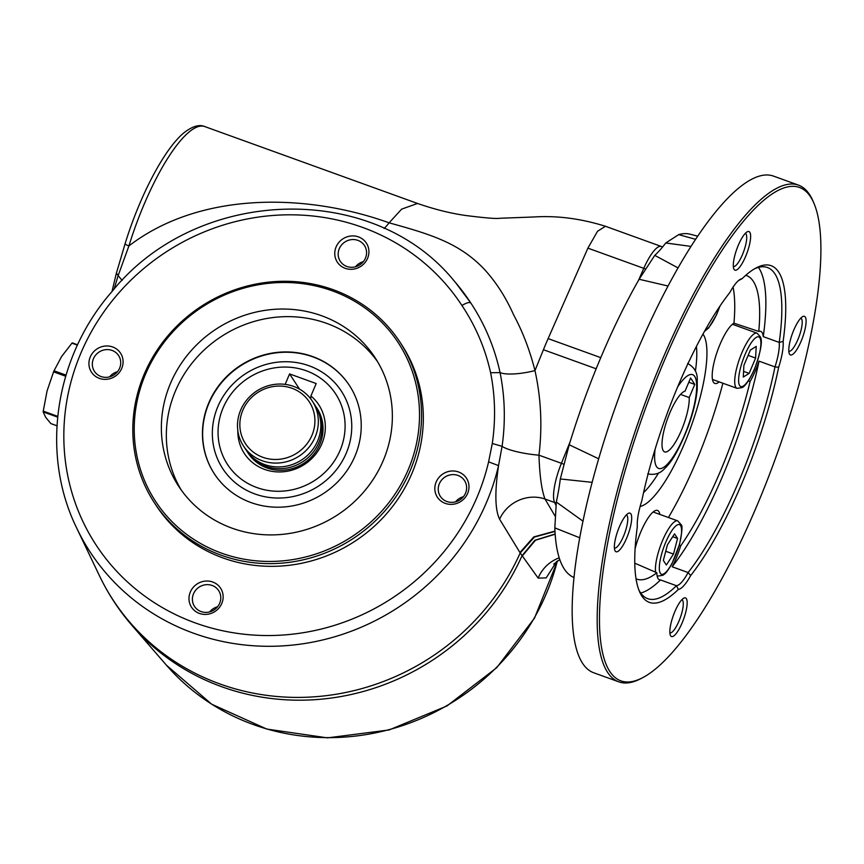 <?xml version="1.0" encoding="UTF-8"?>
<svg xmlns="http://www.w3.org/2000/svg" width="864" height="864" viewBox="0 0 864 864"><rect width="100%" height="100%" fill="white"/><g stroke="black" fill="none" stroke-linecap="round" stroke-linejoin="round"><path stroke-width="1.3" d="M112.007 291.535L116.24 273.694L125.086 243.756C139.903 195.415 165.013 147.474 184.853 132.084C192.899 126.112 199.498 124.265 204.66 126.533A117.374 31.147 109.9 0 0 128.898 245.938C200.686 190.804 307.411 193.406 389.102 222.826L401.63 209.142L417.528 203.461C434.646 209.39 450.803 213.408 465.977 215.536C485.19 217.966 496.422 218.873 499.651 218.279L534.2 216.961C557.237 215.503 580.975 218.614 605.426 226.271L661.306 246.467A35.219 9.342 -70.1 0 0 643.777 268.337L587.898 248.141L597.521 231.293L605.426 226.271M384.059 228.463A52.823 14.018 109.9 0 0 389.102 222.826C430.326 234.252 458.525 242.611 483.678 268.574C495.698 281.567 505.667 296.957 513.572 314.744C522.709 331.711 529.837 350.32 534.967 370.58C541.102 398.326 542.43 426.524 538.963 455.177C539.633 475.502 541.642 490.126 545 499.036A99543.028 23673.492 23.7 0 1 555.001 515.948M556.654 561.503L546.178 577.908L538.142 578.092L520.204 552.96L499.608 519.221C495.029 509.9 494.672 492.026 498.539 465.61L488.603 461.84L492.286 443.502C495.785 419.623 495.223 396.036 490.612 372.74C485.222 348.473 475.664 326.063 461.938 305.5A218.646 206.734 -33.2 0 0 122.062 289.3A218.646 206.734 -33.2 0 0 177.703 615.622A218.646 206.734 -33.2 0 0 488.603 461.84M57.629 417.139L43.2 411.923L45.652 417.258L50.814 423.554L56.959 425.779L50.879 423.608M461.938 305.5C466.333 302.821 469.282 301.979 470.804 302.972C484.769 324.119 494.521 347.317 500.062 372.6C504.954 396.857 505.624 421.427 502.081 446.321L498.539 465.61A227.437 215.05 146.8 0 1 302.854 643.788A227.437 215.05 146.8 0 1 76.756 528.185C40.079 453.643 54.616 356.864 112.05 291.481C196.83 186.322 373.075 180.727 454.302 281.113A227.437 215.05 146.8 0 1 470.804 302.983L455.468 282.452M221.108 555.185A146.718 138.726 146.8 0 1 154.408 502.794A146.718 138.726 146.8 0 1 201.215 306.374A146.718 138.726 146.8 0 1 399.956 342.112A146.718 138.726 146.8 0 1 386.878 508.615A146.718 138.726 146.8 0 1 221.108 555.185M221.476 553.111A144.958 137.063 146.8 0 1 190.728 315.263A144.958 137.063 146.8 0 1 418.403 397.537A144.958 137.063 146.8 0 1 221.476 553.111M125.377 243.562C124.632 243.961 125.809 244.75 128.898 245.938L118.152 275.584L122.137 280.454M199.433 613.429A17.366 16.416 146.8 0 1 195.75 584.939A17.366 16.416 146.8 0 1 223.02 594.799A17.366 16.416 146.8 0 1 199.433 613.429M445.273 503.388A17.366 16.416 146.8 0 1 441.59 474.898A17.366 16.416 146.8 0 1 468.86 484.747A17.366 16.416 146.8 0 1 445.273 503.388M345.211 268.326A17.366 16.416 146.8 0 1 341.528 239.836A17.366 16.416 146.8 0 1 368.798 249.685A17.366 16.416 146.8 0 1 345.211 268.326M99.371 378.378A17.366 16.416 146.8 0 1 95.688 349.888A17.366 16.416 146.8 0 1 122.958 359.737A17.366 16.416 146.8 0 1 99.371 378.378M399.956 342.112L401.728 344.833A146.718 138.726 146.8 0 1 388.66 511.326A146.718 138.726 146.8 0 1 222.89 557.906A146.718 138.726 146.8 0 1 156.19 505.516L154.408 502.794M117.526 371.682A14.429 13.64 -33.2 0 0 109.652 376.834M112.039 350.417A14.429 13.64 -33.2 0 0 95.742 354.996A14.429 13.64 -33.2 0 0 94.457 371.369A14.429 13.64 -33.2 0 0 101.012 376.52A14.429 13.64 -33.2 0 0 117.32 371.941A14.429 13.64 -33.2 0 0 118.606 355.568A14.429 13.64 -33.2 0 0 112.039 350.417M463.428 496.692A14.429 13.64 -33.2 0 0 455.566 501.844M201.074 611.572A14.429 13.64 -33.2 0 0 217.382 606.992A14.429 13.64 -33.2 0 0 218.668 590.62A14.429 13.64 -33.2 0 0 212.101 585.468A14.429 13.64 -33.2 0 0 195.804 590.047A14.429 13.64 -33.2 0 0 194.519 606.42A14.429 13.64 -33.2 0 0 201.074 611.572M446.926 501.53A14.429 13.64 -33.2 0 0 463.223 496.951A14.429 13.64 -33.2 0 0 464.508 480.578A14.429 13.64 -33.2 0 0 457.952 475.427A14.429 13.64 -33.2 0 0 441.644 480.006A14.429 13.64 -33.2 0 0 440.359 496.379A14.429 13.64 -33.2 0 0 446.926 501.53M557.528 560.909L534.503 618.106L496.692 667.721L446.958 705.964L389.092 729.961L327.488 737.867L266.814 729.076L211.712 704.214L166.396 665.161L131.998 625.45A234.533 221.756 146.8 0 0 522.029 555.746L534.881 540.27L555.142 533.984M76.756 528.185L99.371 575.597A234.533 221.756 -33.2 0 0 310.295 697.064A234.533 221.756 -33.2 0 0 520.204 552.96L534.395 537.062L554.98 531.436M217.588 606.744A14.429 13.64 -33.2 0 0 209.714 611.896M519.934 552.528L533.79 536.922L554.969 531.101M559.224 557.831A35.219 33.977 -37 0 0 538.142 578.092M522.234 556.038L535.486 540.238L555.163 534.211M65.664 376.229L53.568 371.855L47.056 391.003L43.243 411.124L57.715 416.351M53.568 371.855L54.011 370.796L65.999 375.116M77.425 345.136L71.95 343.159L61.636 356.486L54.011 370.796M116.586 273.316L118.152 275.584L114.145 289.062M499.608 519.221A35.219 32.465 149.4 0 1 545 499.036L554.623 502.513A35.219 9.342 -70.1 0 1 561.416 463.298L570.089 441.914M492.286 443.502L502.081 446.321A32.551 6.599 -172.6 0 0 538.963 455.177L561.416 463.298A5.864 0.81 -157.9 0 1 563.771 464.227M72.36 342.9L77.587 344.801L72.328 342.868M43.2 411.923L43.243 411.124M232.016 528.163A117.374 110.981 146.8 0 1 178.654 486.248A117.374 110.981 146.8 0 1 189.108 353.041A117.374 110.981 146.8 0 1 321.721 315.781A117.374 110.981 146.8 0 1 375.084 357.696A117.374 110.981 146.8 0 1 364.619 490.903A117.374 110.981 146.8 0 1 232.016 528.163M377.482 361.552A117.374 110.981 -33.2 0 0 326.689 323.384A117.374 110.981 -33.2 0 0 195.631 358.819A117.374 110.981 -33.2 0 0 181.213 489.985M363.366 261.63A14.429 13.64 -33.2 0 0 355.504 266.782M357.89 240.365A14.429 13.64 -33.2 0 0 341.582 244.944A14.429 13.64 -33.2 0 0 340.297 261.317A14.429 13.64 -33.2 0 0 346.853 266.468A14.429 13.64 -33.2 0 0 363.161 261.889A14.429 13.64 -33.2 0 0 364.446 245.516A14.429 13.64 -33.2 0 0 357.89 240.365M309.118 365.796A70.848 66.982 146.8 0 1 324.14 482.036A70.848 66.982 146.8 0 1 212.879 441.828A70.848 66.982 146.8 0 1 309.118 365.796M214.412 473.915A80.698 76.302 146.8 0 1 221.778 382.417A80.698 76.302 146.8 0 1 312.887 356.886A80.698 76.302 146.8 0 1 349.466 385.538M312.671 356.562A80.698 76.302 -33.2 0 0 221.508 382.18A80.698 76.302 -33.2 0 0 214.315 473.753A80.698 76.302 -33.2 0 0 323.622 493.409A80.698 76.302 -33.2 0 0 349.358 385.376A80.698 76.302 -33.2 0 0 312.671 356.562M490.612 372.74L500.062 372.6A31.936 8.435 167.9 0 0 534.967 370.58L543.424 349.726A117.407 31.158 -70.1 0 1 548.122 338.612L600.772 357.642M579.798 537.818L554.828 527.872A242.492 64.357 109.9 0 0 573.102 577.098L574.074 577.552M554.828 527.872L556.319 502.038A117.374 31.147 109.9 0 0 560.315 478.958L569.214 444.776L598.709 458.806M667.991 286.006L639.133 279.266A242.492 64.357 109.9 0 0 569.214 444.776M639.133 279.266L654.761 255.366A117.374 31.147 109.9 0 0 665.755 242.978L678.694 234.63L695.52 239.306M697.626 236.164L690.12 234.198A242.492 64.357 109.9 0 0 678.694 234.63M310.727 398.866A1449.382 384.631 109.9 0 0 310.921 395.993L316.181 383.54L289.58 373.918L285.163 384.372M289.58 373.918L299.527 389.124M246.64 450.781A41.083 38.848 -33.2 0 0 247.201 451.667L248.249 453.265A41.083 38.848 -33.2 0 0 303.89 463.266A41.083 38.848 -33.2 0 0 317.002 408.272L315.954 406.674A41.083 38.848 -33.2 0 0 315.36 405.799M310.921 395.993A44.474 42.044 146.8 0 1 298.998 467.489A44.474 42.044 146.8 0 1 237.827 430.65M247.201 451.667A41.083 38.848 -33.2 0 0 302.843 461.668A41.083 38.848 -33.2 0 0 315.954 406.674M689.224 397.548L694.775 384.404L690.595 378.011L685.044 391.154A32.281 8.564 109.9 0 0 666.652 421.308A32.281 8.564 109.9 0 0 664.664 451.915A32.281 8.564 109.9 0 0 680.292 432.875A32.281 8.564 109.9 0 0 689.224 397.548L680.54 394.416M694.775 384.404L688.802 382.244M556.319 502.038L583.038 521.208M592.186 482.35L560.315 478.958M810.486 196.733A262.343 69.617 109.9 0 0 641.153 420.52A262.343 69.617 109.9 0 0 642.535 677.765A262.343 69.617 109.9 0 0 775.71 457.726A262.343 69.617 109.9 0 0 813.974 203.375A262.343 69.617 109.9 0 0 810.486 196.733M813.974 203.375L813.078 201.258A264.103 70.092 109.9 0 0 809.557 194.562A264.103 70.092 109.9 0 0 798.401 185.101A264.103 70.092 109.9 0 0 642.719 409.655A264.103 70.092 109.9 0 0 618.872 681.858A264.103 70.092 109.9 0 0 640.483 678.823L642.535 677.765M654.761 255.366L677.981 267.872M690.919 246.402L665.755 242.978M630.871 513.864A20.542 5.454 -70.1 0 1 626.357 538.801A20.542 5.454 -70.1 0 1 614.898 550.508A20.542 5.454 -70.1 0 1 617.89 530.593A20.542 5.454 -70.1 0 1 628.322 513.367A20.542 5.454 -70.1 0 1 630.871 513.864M614.39 548.057A17.604 4.676 109.9 0 0 623.495 536.285A17.604 4.676 109.9 0 0 627.08 515.56A17.604 4.676 109.9 0 0 626.357 514.933M674.838 611.647A20.542 5.454 -70.1 0 1 683.802 598.158A20.542 5.454 -70.1 0 1 683.629 619.088A20.542 5.454 -70.1 0 1 670.378 635.299A20.542 5.454 -70.1 0 1 674.838 611.647M669.881 632.837A17.604 4.676 109.9 0 0 678.985 621.076A17.604 4.676 109.9 0 0 681.847 599.724M789.599 354.251A20.542 5.454 -70.1 0 1 789.318 353.732A20.542 5.454 -70.1 0 1 792.32 333.817A20.542 5.454 -70.1 0 1 802.742 316.58A20.542 5.454 -70.1 0 1 802.85 336.722A20.542 5.454 -70.1 0 1 789.599 354.251M788.821 351.27A17.604 4.676 109.9 0 0 798.584 337.878A17.604 4.676 109.9 0 0 801.511 318.773A17.604 4.676 109.9 0 0 800.788 318.157M745.621 256.468A20.542 5.454 -70.1 0 1 733.838 268.942A20.542 5.454 -70.1 0 1 736.83 249.026A20.542 5.454 -70.1 0 1 747.263 231.79A20.542 5.454 -70.1 0 1 745.621 256.468M733.331 266.479A17.604 4.676 109.9 0 0 742.435 254.707A17.604 4.676 109.9 0 0 746.021 233.982A17.604 4.676 109.9 0 0 745.297 233.366M754.693 268.726A176.072 46.721 109.9 0 1 767.416 267.505A176.072 46.721 109.9 0 1 779.22 342.414L783.14 341.41A35.219 9.342 -70.1 0 1 778.658 367.265L774.976 366.908A32.281 8.564 109.9 0 0 779.22 342.414L763.258 336.636A32.281 8.564 109.9 0 0 762.08 332.532A32.281 8.564 109.9 0 0 760.72 331.376A32.281 8.564 109.9 0 0 758.776 331.441L733.957 323.19A32.281 8.564 109.9 0 0 716.224 354.661A32.281 8.564 109.9 0 0 714.83 383.432A32.281 8.564 109.9 0 0 719.183 381.888M748.321 380.938L750.114 381.424A32.281 8.564 109.9 0 0 759.013 361.141A176.072 46.721 -70.1 0 1 672.149 566.773A32.281 8.564 109.9 0 0 676.21 558.241A32.281 8.564 109.9 0 0 680.638 545.897L679.288 545.238M638.723 589.615A176.072 46.721 109.9 0 0 647.73 598.676A176.072 46.721 109.9 0 0 676.447 585.706A32.281 8.564 109.9 0 0 688.111 572.551A176.072 46.721 109.9 0 0 774.976 366.908L759.013 361.141M738.623 280.487A32.281 8.564 109.9 0 1 738.698 280.487L742.09 278.694A35.219 9.342 -70.1 0 0 740.47 279.223A35.219 9.342 -70.1 0 0 729.788 292.572A178.999 47.498 109.9 0 0 641.801 500.85A35.219 9.342 -70.1 0 0 637.33 526.705A178.999 47.498 109.9 0 0 639.446 591.451A178.999 47.498 109.9 0 0 678.37 589.421L676.447 585.706L660.485 579.938A176.072 46.721 -70.1 0 1 640.742 593.039M783.14 341.41A178.999 47.498 109.9 0 0 756.421 267.775A178.999 47.498 109.9 0 0 742.09 278.694M672.149 566.773L688.111 572.551L690.682 575.543A35.219 9.342 -70.1 0 1 678.37 589.421M634.781 563.188L656.845 572.735A32.281 8.564 109.9 0 0 659.48 579.809A32.281 8.564 109.9 0 0 660.485 579.938M659.837 514.404A32.281 8.564 109.9 0 0 657.482 510.43A32.281 8.564 109.9 0 0 635.105 548.77M758.441 267.376A176.072 46.721 -70.1 0 1 763.258 336.636M745.74 275.303A161.395 42.833 -70.1 0 1 758.776 331.441M733.957 323.19A159.084 42.217 109.9 0 0 733.061 287.107M668.423 517.514A159.084 42.217 109.9 0 0 722.887 383.227M640.138 506.455A93.118 24.71 109.9 0 0 690.325 428.641A93.118 24.71 109.9 0 0 703.242 334.433A93.118 24.71 109.9 0 0 702.983 334.044M656.845 572.735A161.395 42.833 -70.1 0 1 636.044 578.837M674.546 533.866L667.429 544.828L663.336 560.412L666.36 565.024L673.477 554.062L677.57 538.477L674.546 533.866M672.7 536.717L677.57 538.477M665.744 551.264L673.477 554.062M743.893 365.396L743.278 377.06L749.131 373.388L755.6 358.063L756.227 346.41L750.373 350.071L743.893 365.396M748.138 355.363L755.6 358.063M743.58 371.39L749.131 373.388M291.967 388.26A38.146 36.072 -33.2 0 0 242.795 410.27A38.146 36.072 -33.2 0 0 262.807 457.283A38.146 36.072 -33.2 0 0 311.98 435.272A38.146 36.072 -33.2 0 0 291.967 388.26M262.213 460.739A41.083 38.848 146.8 0 1 243.54 446.072A41.083 38.848 146.8 0 1 256.64 391.068A41.083 38.848 146.8 0 1 312.293 401.08A41.083 38.848 146.8 0 1 308.632 447.692A41.083 38.848 146.8 0 1 262.213 460.739M312.293 401.08L314.798 404.914A41.083 38.848 146.8 0 1 311.137 451.537A41.083 38.848 146.8 0 1 264.73 464.573A41.083 38.848 146.8 0 1 246.046 449.906L243.54 446.072M750.114 381.424A161.395 42.833 -70.1 0 1 680.638 545.897M798.401 185.101L773.388 176.062A264.103 70.092 109.9 0 0 617.706 400.615A264.103 70.092 109.9 0 0 593.86 672.818L618.872 681.858M696.406 346.41A88.031 23.36 -70.1 0 1 695.401 371.153M658.616 472.943A88.031 23.36 -70.1 0 1 643.572 492.62M690.682 575.543A178.999 47.498 109.9 0 0 778.658 367.265M587.898 248.141L548.122 338.612M166.396 665.161A227.437 215.05 -33.2 0 0 388.595 729.767A227.437 215.05 -33.2 0 0 557.312 561.049M645.332 268.963A5.864 1.393 -156.3 0 0 643.777 268.337L638.431 280.498M596.16 368.788L543.424 349.726M556.222 502.848A5.864 5.486 153.7 0 1 554.623 502.513L555.941 505.17M660.366 573.34A26.406 7.009 -70.1 0 1 671.425 531.274A26.406 7.009 -70.1 0 1 679.579 543.726A26.406 7.009 -70.1 0 1 660.366 573.34M655.636 572.216A29.344 7.787 -70.1 0 1 662.872 539.773A29.344 7.787 -70.1 0 1 677.765 520.884L681.178 524.75C682.668 525.344 682.096 531.965 679.46 544.622L671.976 563.652C665.852 574.214 664.859 573.664 662.926 575.284L657.817 576.083A29.344 7.787 -70.1 0 1 657.094 575.64M719.788 306.331A26.406 7.009 -70.1 0 1 705.218 330.037M754.456 368.928A26.406 7.009 -70.1 0 1 738.655 378.821A26.406 7.009 -70.1 0 1 756.13 337.446A26.406 7.009 -70.1 0 1 754.456 368.928M737.111 388.368A29.344 7.787 -70.1 0 1 739.768 358.128A29.344 7.787 -70.1 0 1 757.058 333.169L760.45 336.982C762.674 341.388 760.687 352.102 754.499 369.112C747.857 383.951 743.418 387.05 742.198 387.58L737.111 388.368L712.476 379.458M655.074 449.323A49.885 13.241 109.9 0 0 656.575 466.69A49.885 13.241 109.9 0 0 692.842 410.875A49.885 13.241 109.9 0 0 677.581 387.061M306.245 370.764A64.562 61.042 -33.2 0 0 218.549 440.046A64.562 61.042 -33.2 0 0 319.939 476.69A64.562 61.042 -33.2 0 0 306.245 370.764M99.371 575.597C108.011 593.676 118.886 610.297 131.998 625.45M454.302 281.113L455.501 282.506M662.548 247.039L661.306 246.467M204.66 126.533L417.528 203.461M553.748 564.052L559.807 559.602M657.126 575.834L657.817 576.083M653.13 511.985L677.765 520.884M704.387 331.506L708.685 327.942L716.591 314.68L720.014 305.996M732.424 324.27L757.058 333.169M647.708 473.872C654.728 475.308 660.463 473.44 664.924 468.277C672.332 461.484 680.152 447.455 688.381 426.179C693.241 412.625 696.19 400.334 697.237 389.308L697.248 378.594C697.14 371.952 693.922 366.908 687.604 363.474"/></g></svg>
